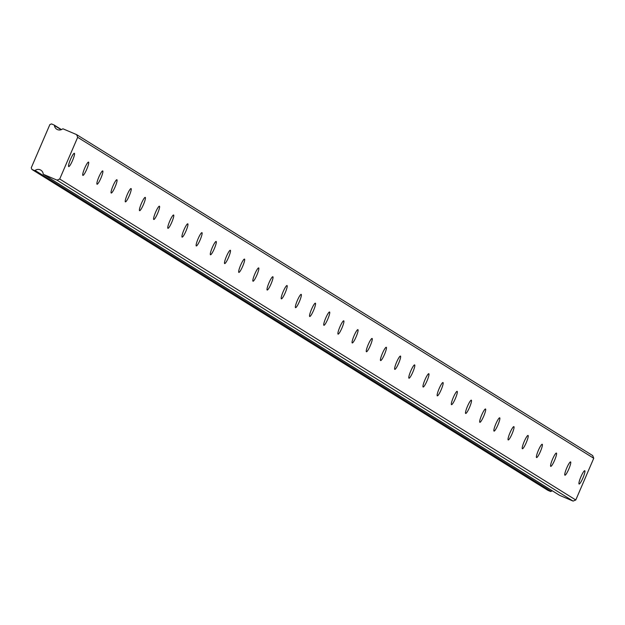 <?xml version="1.0" encoding="UTF-8"?>
<svg xmlns="http://www.w3.org/2000/svg" width="625" height="625" viewBox="0 0 625 625"><rect width="100%" height="100%" fill="white"/><g stroke="black" fill="none" stroke-linecap="round" stroke-linejoin="round"><path stroke-width="0.94" d="M74.391 153.297A7.227 1.156 113.1 0 0 74.359 153.289A7.227 1.156 113.1 0 0 70.5 159.398A7.227 1.156 113.1 0 0 68.672 166.57A7.227 1.156 113.1 0 0 68.695 166.586A7.227 1.156 113.1 0 0 72.555 160.469A7.227 1.156 113.1 0 0 74.391 153.297M584.789 470.727A7.227 1.156 113.1 0 0 584.766 470.719A7.227 1.156 113.1 0 0 580.906 476.828A7.227 1.156 113.1 0 0 579.07 484A7.227 1.156 113.1 0 0 579.102 484.016A7.227 1.156 113.1 0 0 582.961 477.898A7.227 1.156 113.1 0 0 584.789 470.727M570.609 461.914A7.227 1.156 113.1 0 0 570.586 461.898A7.227 1.156 113.1 0 0 566.727 468.016A7.227 1.156 113.1 0 0 564.898 475.188A7.227 1.156 113.1 0 0 564.922 475.203A7.227 1.156 113.1 0 0 568.781 469.086A7.227 1.156 113.1 0 0 570.609 461.914M556.438 453.094A7.227 1.156 113.1 0 0 556.406 453.078A7.227 1.156 113.1 0 0 552.547 459.195A7.227 1.156 113.1 0 0 550.719 466.367A7.227 1.156 113.1 0 0 550.742 466.383A7.227 1.156 113.1 0 0 554.602 460.266A7.227 1.156 113.1 0 0 556.438 453.094M542.258 444.281A7.227 1.156 113.1 0 0 542.234 444.266A7.227 1.156 113.1 0 0 538.367 450.383A7.227 1.156 113.1 0 0 536.539 457.555A7.227 1.156 113.1 0 0 536.562 457.562A7.227 1.156 113.1 0 0 540.422 451.453A7.227 1.156 113.1 0 0 542.258 444.281M528.078 435.461A7.227 1.156 113.1 0 0 528.055 435.445A7.227 1.156 113.1 0 0 524.195 441.563A7.227 1.156 113.1 0 0 522.359 448.734A7.227 1.156 113.1 0 0 522.391 448.75A7.227 1.156 113.1 0 0 526.25 442.633A7.227 1.156 113.1 0 0 528.078 435.461M513.898 426.641A7.227 1.156 113.1 0 0 513.875 426.633A7.227 1.156 113.1 0 0 510.016 432.742A7.227 1.156 113.1 0 0 508.188 439.914A7.227 1.156 113.1 0 0 508.211 439.93A7.227 1.156 113.1 0 0 512.07 433.812A7.227 1.156 113.1 0 0 513.898 426.641M499.719 417.828A7.227 1.156 113.1 0 0 499.695 417.812A7.227 1.156 113.1 0 0 495.836 423.93A7.227 1.156 113.1 0 0 494.008 431.102A7.227 1.156 113.1 0 0 494.031 431.109A7.227 1.156 113.1 0 0 497.891 425A7.227 1.156 113.1 0 0 499.719 417.828M485.547 409.008A7.227 1.156 113.1 0 0 485.516 408.992A7.227 1.156 113.1 0 0 481.656 415.109A7.227 1.156 113.1 0 0 479.828 422.281A7.227 1.156 113.1 0 0 479.852 422.297A7.227 1.156 113.1 0 0 483.711 416.18A7.227 1.156 113.1 0 0 485.547 409.008M471.367 400.188A7.227 1.156 113.1 0 0 471.344 400.18A7.227 1.156 113.1 0 0 467.484 406.289A7.227 1.156 113.1 0 0 465.648 413.461A7.227 1.156 113.1 0 0 465.68 413.477A7.227 1.156 113.1 0 0 469.539 407.359A7.227 1.156 113.1 0 0 471.367 400.188M457.188 391.375A7.227 1.156 113.1 0 0 457.164 391.359A7.227 1.156 113.1 0 0 453.305 397.477A7.227 1.156 113.1 0 0 451.469 404.648A7.227 1.156 113.1 0 0 451.5 404.656A7.227 1.156 113.1 0 0 455.359 398.547A7.227 1.156 113.1 0 0 457.188 391.375M443.008 382.555A7.227 1.156 113.1 0 0 442.984 382.539A7.227 1.156 113.1 0 0 439.125 388.656A7.227 1.156 113.1 0 0 437.297 395.828A7.227 1.156 113.1 0 0 437.32 395.844A7.227 1.156 113.1 0 0 441.18 389.727A7.227 1.156 113.1 0 0 443.008 382.555M428.836 373.734A7.227 1.156 113.1 0 0 428.805 373.727A7.227 1.156 113.1 0 0 424.945 379.836A7.227 1.156 113.1 0 0 423.117 387.008A7.227 1.156 113.1 0 0 423.141 387.023A7.227 1.156 113.1 0 0 427 380.906A7.227 1.156 113.1 0 0 428.836 373.734M414.656 364.922A7.227 1.156 113.1 0 0 414.633 364.906A7.227 1.156 113.1 0 0 410.766 371.023A7.227 1.156 113.1 0 0 408.938 378.195A7.227 1.156 113.1 0 0 408.961 378.203A7.227 1.156 113.1 0 0 412.828 372.094A7.227 1.156 113.1 0 0 414.656 364.922M400.477 356.102A7.227 1.156 113.1 0 0 400.453 356.086A7.227 1.156 113.1 0 0 396.594 362.203A7.227 1.156 113.1 0 0 394.758 369.375A7.227 1.156 113.1 0 0 394.789 369.391A7.227 1.156 113.1 0 0 398.648 363.273A7.227 1.156 113.1 0 0 400.477 356.102M386.297 347.289A7.227 1.156 113.1 0 0 386.273 347.273A7.227 1.156 113.1 0 0 382.414 353.391A7.227 1.156 113.1 0 0 380.586 360.562A7.227 1.156 113.1 0 0 380.609 360.57A7.227 1.156 113.1 0 0 384.469 354.461A7.227 1.156 113.1 0 0 386.297 347.289M372.125 338.469A7.227 1.156 113.1 0 0 372.094 338.453A7.227 1.156 113.1 0 0 368.234 344.57A7.227 1.156 113.1 0 0 366.406 351.742A7.227 1.156 113.1 0 0 366.43 351.758A7.227 1.156 113.1 0 0 370.289 345.641A7.227 1.156 113.1 0 0 372.125 338.469M357.945 329.648A7.227 1.156 113.1 0 0 357.922 329.641A7.227 1.156 113.1 0 0 354.055 335.75A7.227 1.156 113.1 0 0 352.227 342.922A7.227 1.156 113.1 0 0 352.25 342.938A7.227 1.156 113.1 0 0 356.117 336.82A7.227 1.156 113.1 0 0 357.945 329.648M343.766 320.836A7.227 1.156 113.1 0 0 343.742 320.82A7.227 1.156 113.1 0 0 339.883 326.938A7.227 1.156 113.1 0 0 338.047 334.109A7.227 1.156 113.1 0 0 338.078 334.117A7.227 1.156 113.1 0 0 341.938 328.008A7.227 1.156 113.1 0 0 343.766 320.836M329.586 312.016A7.227 1.156 113.1 0 0 329.562 312A7.227 1.156 113.1 0 0 325.703 318.117A7.227 1.156 113.1 0 0 323.875 325.289A7.227 1.156 113.1 0 0 323.898 325.305A7.227 1.156 113.1 0 0 327.758 319.188A7.227 1.156 113.1 0 0 329.586 312.016M315.414 303.195A7.227 1.156 113.1 0 0 315.383 303.188A7.227 1.156 113.1 0 0 311.523 309.297A7.227 1.156 113.1 0 0 309.695 316.469A7.227 1.156 113.1 0 0 309.719 316.484A7.227 1.156 113.1 0 0 313.578 310.367A7.227 1.156 113.1 0 0 315.414 303.195M301.234 294.383A7.227 1.156 113.1 0 0 301.211 294.367A7.227 1.156 113.1 0 0 297.344 300.484A7.227 1.156 113.1 0 0 295.516 307.656A7.227 1.156 113.1 0 0 295.539 307.664A7.227 1.156 113.1 0 0 299.398 301.555A7.227 1.156 113.1 0 0 301.234 294.383M287.055 285.562A7.227 1.156 113.1 0 0 287.031 285.547A7.227 1.156 113.1 0 0 283.172 291.664A7.227 1.156 113.1 0 0 281.336 298.836A7.227 1.156 113.1 0 0 281.367 298.852A7.227 1.156 113.1 0 0 285.227 292.734A7.227 1.156 113.1 0 0 287.055 285.562M272.875 276.742A7.227 1.156 113.1 0 0 272.852 276.734A7.227 1.156 113.1 0 0 268.992 282.844A7.227 1.156 113.1 0 0 267.164 290.016A7.227 1.156 113.1 0 0 267.188 290.031A7.227 1.156 113.1 0 0 271.047 283.914A7.227 1.156 113.1 0 0 272.875 276.742M258.695 267.93A7.227 1.156 113.1 0 0 258.672 267.914A7.227 1.156 113.1 0 0 254.813 274.031A7.227 1.156 113.1 0 0 252.984 281.203A7.227 1.156 113.1 0 0 253.008 281.211A7.227 1.156 113.1 0 0 256.867 275.102A7.227 1.156 113.1 0 0 258.695 267.93M244.523 259.109A7.227 1.156 113.1 0 0 244.492 259.094A7.227 1.156 113.1 0 0 240.633 265.211A7.227 1.156 113.1 0 0 238.805 272.383A7.227 1.156 113.1 0 0 238.828 272.398A7.227 1.156 113.1 0 0 242.688 266.281A7.227 1.156 113.1 0 0 244.523 259.109M230.344 250.289A7.227 1.156 113.1 0 0 230.32 250.281A7.227 1.156 113.1 0 0 226.461 256.391A7.227 1.156 113.1 0 0 224.625 263.562A7.227 1.156 113.1 0 0 224.648 263.578A7.227 1.156 113.1 0 0 228.516 257.461A7.227 1.156 113.1 0 0 230.344 250.289M216.164 241.477A7.227 1.156 113.1 0 0 216.141 241.461A7.227 1.156 113.1 0 0 212.281 247.578A7.227 1.156 113.1 0 0 210.445 254.75A7.227 1.156 113.1 0 0 210.477 254.766A7.227 1.156 113.1 0 0 214.336 248.648A7.227 1.156 113.1 0 0 216.164 241.477M201.984 232.656A7.227 1.156 113.1 0 0 201.961 232.648A7.227 1.156 113.1 0 0 198.102 238.758A7.227 1.156 113.1 0 0 196.273 245.93A7.227 1.156 113.1 0 0 196.297 245.945A7.227 1.156 113.1 0 0 200.156 239.828A7.227 1.156 113.1 0 0 201.984 232.656M187.812 223.844A7.227 1.156 113.1 0 0 187.781 223.828A7.227 1.156 113.1 0 0 183.922 229.945A7.227 1.156 113.1 0 0 182.094 237.117A7.227 1.156 113.1 0 0 182.117 237.125A7.227 1.156 113.1 0 0 185.977 231.016A7.227 1.156 113.1 0 0 187.812 223.844M173.633 215.023A7.227 1.156 113.1 0 0 173.609 215.008A7.227 1.156 113.1 0 0 169.742 221.125A7.227 1.156 113.1 0 0 167.914 228.297A7.227 1.156 113.1 0 0 167.938 228.312A7.227 1.156 113.1 0 0 171.805 222.195A7.227 1.156 113.1 0 0 173.633 215.023M159.453 206.203A7.227 1.156 113.1 0 0 159.43 206.195A7.227 1.156 113.1 0 0 155.57 212.305A7.227 1.156 113.1 0 0 153.734 219.477A7.227 1.156 113.1 0 0 153.766 219.492A7.227 1.156 113.1 0 0 157.625 213.375A7.227 1.156 113.1 0 0 159.453 206.203M145.273 197.391A7.227 1.156 113.1 0 0 145.25 197.375A7.227 1.156 113.1 0 0 141.391 203.492A7.227 1.156 113.1 0 0 139.562 210.664A7.227 1.156 113.1 0 0 139.586 210.672A7.227 1.156 113.1 0 0 143.445 204.562A7.227 1.156 113.1 0 0 145.273 197.391M131.102 188.57A7.227 1.156 113.1 0 0 131.07 188.555A7.227 1.156 113.1 0 0 127.211 194.672A7.227 1.156 113.1 0 0 125.383 201.844A7.227 1.156 113.1 0 0 125.406 201.859A7.227 1.156 113.1 0 0 129.266 195.742A7.227 1.156 113.1 0 0 131.102 188.57M116.922 179.75A7.227 1.156 113.1 0 0 116.898 179.742A7.227 1.156 113.1 0 0 113.031 185.852A7.227 1.156 113.1 0 0 111.203 193.023A7.227 1.156 113.1 0 0 111.227 193.039A7.227 1.156 113.1 0 0 115.094 186.922A7.227 1.156 113.1 0 0 116.922 179.75M102.742 170.938A7.227 1.156 113.1 0 0 102.719 170.922A7.227 1.156 113.1 0 0 98.859 177.039A7.227 1.156 113.1 0 0 97.023 184.211A7.227 1.156 113.1 0 0 97.055 184.219A7.227 1.156 113.1 0 0 100.914 178.109A7.227 1.156 113.1 0 0 102.742 170.938M88.562 162.117A7.227 1.156 113.1 0 0 88.539 162.102A7.227 1.156 113.1 0 0 84.68 168.219A7.227 1.156 113.1 0 0 82.852 175.391A7.227 1.156 113.1 0 0 82.875 175.406A7.227 1.156 113.1 0 0 86.734 169.289A7.227 1.156 113.1 0 0 88.562 162.117M59.711 179.031L57.016 180.133L43.562 174.398A0.617 0.609 121.9 0 1 43.195 173.906A5.164 5.094 -58.1 0 0 35.078 170.445A0.617 0.609 121.9 0 1 34.461 170.523L31.883 169.422L31.25 167.805L49.867 124.57L51.484 123.914L54.062 125.016A0.617 0.609 121.9 0 1 54.43 125.508A5.164 5.094 -58.1 0 0 62.547 128.961A0.617 0.609 121.9 0 1 63.156 128.891L76.617 134.617L77.68 137.312L593.75 458.273L575.781 499.992L59.711 179.031L77.68 137.312M575.781 499.992L573.094 501.086L57.016 180.133M76.617 134.617L592.688 455.578L593.75 458.273M573.094 501.086L559.633 495.352L43.562 174.398M552.242 490.766A5.164 5.094 -58.1 0 0 551.148 491.398L35.078 170.445M34.461 170.523L550.539 491.477A0.617 0.609 -58.1 0 0 551.148 491.398M550.539 491.477L547.961 490.383L31.883 169.422M54.43 125.508L61.18 129.703M54.148 125.055L61.453 129.602L54.219 125.109M43.477 174.352L559.555 495.312"/></g></svg>
